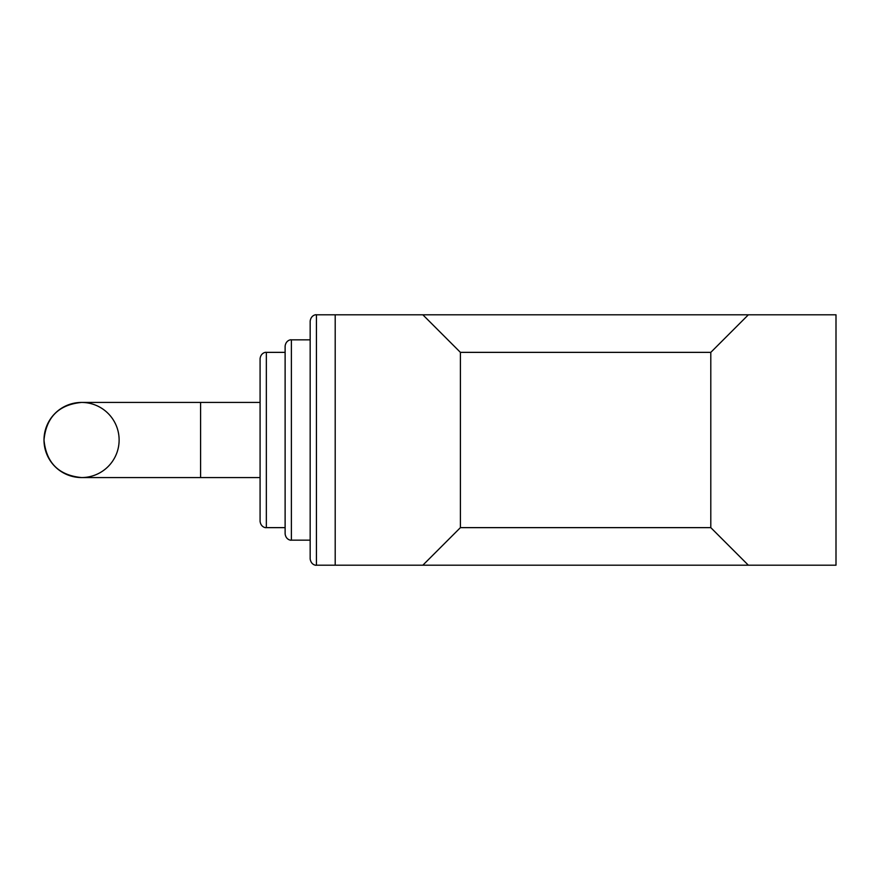 <?xml version="1.0" encoding="UTF-8"?>
<svg xmlns="http://www.w3.org/2000/svg" width="880" height="880" viewBox="0 0 880 880"><rect width="100%" height="100%" fill="white"/><g stroke="black" fill="none" stroke-linecap="round" stroke-linejoin="round"><path stroke-width="1.32" d="M260.084 402.435L81.565 402.435C58.751 404.668 46.222 417.186 44 440A37.565 37.565 -90 0 0 81.565 477.565A37.565 37.565 -90 0 0 119.119 440A37.565 37.565 -90 0 0 81.565 402.435A37.565 37.565 -90 0 0 44 440C46.222 462.814 58.751 475.332 81.565 477.565L260.084 477.565M310.167 558.943L310.167 321.057C311.157 314.688 316.448 314.523 316.426 314.798L316.426 565.202C316.448 565.477 311.157 565.312 310.167 558.943M285.12 352.363L266.343 352.363L266.343 527.637L285.12 527.637L285.12 533.896L285.12 346.104C285.912 340.131 290.917 339.537 291.379 339.845L291.379 540.155C290.917 540.463 285.912 539.869 285.12 533.896M266.343 527.637C265.881 527.945 260.876 527.351 260.084 521.378L260.084 358.622C260.876 352.649 265.881 352.055 266.343 352.363M285.12 527.637L285.12 440M422.84 565.202L460.405 527.637L710.798 527.637L748.363 565.202L335.203 565.202L335.203 314.798L748.363 314.798L710.798 352.363L460.405 352.363L422.84 314.798M710.798 527.637L710.798 352.363M460.405 527.637L460.405 352.363M748.363 565.202L836 565.202L836 314.798L748.363 314.798M200.585 402.435L200.585 477.565M291.379 540.155L310.167 540.155M316.426 565.202L335.203 565.202M316.426 314.798L335.203 314.798M291.379 339.845L310.167 339.845"/></g></svg>
